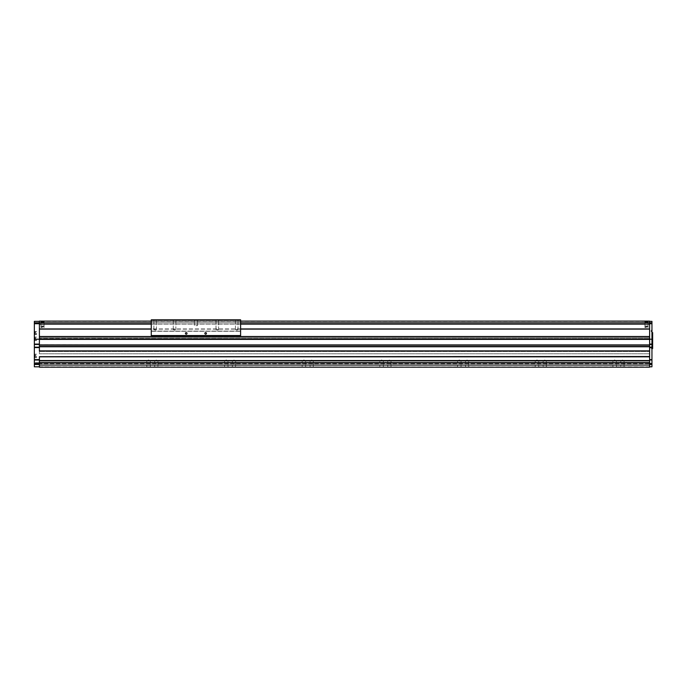 <?xml version="1.0" encoding="UTF-8"?>
<svg xmlns="http://www.w3.org/2000/svg" width="687" height="687" viewBox="0 0 687 687"><rect width="100%" height="100%" fill="white"/><g stroke="black" fill="none" stroke-linecap="round" stroke-linejoin="round"><path stroke-width="0.52" stroke-dasharray="3.44 2.58" d="M649.619 360.881L39.399 360.881L39.399 360.297L649.619 360.297L649.619 363.5L649.619 360.005L651.954 360.005L651.954 366.806L649.619 366.806L649.619 364.479L649.619 367.193L34.35 366.806L34.35 360.203L34.35 366.806L34.35 363.5L39.399 363.5L39.399 366.806L39.399 357.094L649.619 357.094L39.399 357.094L39.399 363.698L649.619 363.698L649.619 357.094L649.619 363.698L39.399 363.698L39.399 366.806L39.399 356.51L649.619 356.51L649.619 360.881L39.399 360.881L649.619 360.881L649.619 360.297L39.399 360.297L39.399 363.5L34.35 363.5L34.35 321.361L649.619 321.361L39.399 321.361L39.399 322.804L39.399 321.104L649.619 321.104L39.399 321.104M651.954 360.005L649.619 360.005L651.954 360.005L649.619 360.005L649.619 344.719L39.399 345.149L39.399 337.257L39.399 347.193L39.399 336.51L39.399 338.116L649.619 337.832L39.399 338.004L39.399 339.67L39.399 322.804L34.35 322.804M649.619 338.004L649.619 338.837L39.399 338.837L649.619 338.837L649.619 339.67L649.619 338.837L39.399 338.837L649.619 338.837L649.619 339.67L649.619 338.004L39.399 338.004L649.619 338.004M649.619 356.708L39.399 356.51L39.399 360.005L34.35 360.005L39.399 360.005L39.399 363.217L39.399 362.633L649.619 362.633L39.399 362.633L649.619 362.633L649.619 363.217L39.399 363.217L39.399 362.745L39.399 363.217L649.619 363.217L39.399 363.217L649.619 363.217L649.619 360.005M39.399 344.47L34.35 344.47M148.547 360.976L150.298 360.976L148.547 360.976M148.547 367.193L150.298 367.193L148.547 367.193M614.659 360.976L616.411 360.976L614.659 360.976M614.659 367.193L616.411 367.193L614.659 367.193M536.976 360.976L538.728 360.976L536.976 360.976M536.976 367.193L538.728 367.193L536.976 367.193M459.294 360.976L457.542 360.976L459.294 360.976M459.294 367.193L457.542 367.193L459.294 367.193M381.603 360.976L383.355 360.976L381.603 360.976M381.603 367.193L383.355 367.193L381.603 367.193M303.92 360.976L302.168 360.976L303.92 360.976M303.92 367.193L302.168 367.193L303.92 367.193M226.238 360.976L224.486 360.976L226.238 360.976M226.238 367.193L224.486 367.193L226.238 367.193M156.318 360.976L154.687 360.976L156.318 360.976M156.318 367.193L154.687 367.193L156.318 367.193M622.431 360.976L624.054 360.976L622.431 360.976M622.431 367.193L624.054 367.193L622.431 367.193M544.748 360.976L543.116 360.976L544.748 360.976M544.748 367.193L543.116 367.193L544.748 367.193M467.057 360.976L468.689 360.976L467.057 360.976M467.057 367.193L468.689 367.193L467.057 367.193M389.374 360.976L387.743 360.976L389.374 360.976M389.374 367.193L387.743 367.193L389.374 367.193M311.692 360.976L310.06 360.976L311.692 360.976M311.692 367.193L310.06 367.193L311.692 367.193M234.001 360.976L235.632 360.976L234.001 360.976M234.001 367.193L235.632 367.193L234.001 367.193M42.508 327.57L40.954 327.57L42.508 327.57M42.508 321.842C40.533 321.731 40.533 321.619 42.508 321.507C44.475 321.619 44.475 321.731 42.508 321.842C40.533 321.731 40.533 321.619 42.508 321.507M40.954 321.671L40.954 327.57L40.954 321.671L41.4 321.559M42.508 326.024L43.71 326.024L41.306 326.024L42.508 326.024L41.306 326.024L42.508 326.024L42.508 326.797L43.092 326.797L41.924 326.797L42.508 326.797L42.508 326.024L42.508 326.797L43.092 326.797L43.092 326.024L43.092 326.797L41.924 326.797L41.924 326.024L41.924 326.797L42.508 326.797L42.508 326.024M646.51 327.57L644.956 327.57L646.51 327.57M646.51 321.842C644.543 321.731 644.543 321.619 646.51 321.507C648.485 321.619 648.485 321.731 646.51 321.842C644.543 321.731 644.543 321.619 646.51 321.507M644.956 321.671L644.956 327.57L644.956 321.671L645.411 321.559M646.51 326.024L647.721 326.024L645.308 326.024L646.51 326.024L645.308 326.024L646.51 326.024L646.51 326.797L645.926 326.797L646.51 326.797L646.51 326.024L646.51 326.797L647.094 326.797L647.094 326.024L647.094 326.797L645.926 326.797L645.926 326.024L645.926 326.797L646.51 326.797L646.51 326.024M36.488 355.926L36.488 357.678L36.488 355.926M34.35 355.926L34.35 357.678L34.35 355.926M34.548 355.926L34.548 357.429L34.548 355.926M36.488 338.837L36.488 340.589L36.488 338.837M34.35 338.837L34.35 340.589L34.35 338.837M34.548 338.837L34.548 337.343L34.548 338.837M36.488 333.015L36.488 334.569L36.488 333.015M34.35 333.015L34.35 334.569L34.35 333.015M34.548 333.015L34.548 331.812L34.548 333.015M35.518 332.68L35.518 333.35L35.518 332.336L34.548 332.336L34.548 333.684L34.548 332.336L34.548 333.684L34.548 332.336L34.548 333.684L34.548 332.68L35.518 332.68L35.518 333.684L34.548 333.684L35.518 333.35L35.518 332.336L34.548 332.336L35.518 332.336L34.548 332.68L35.518 332.68L35.518 333.684L34.548 333.684L35.518 333.684L34.548 333.35L35.518 333.35L35.518 332.336L34.548 332.68L35.518 332.68L35.518 333.684L34.548 333.35L35.518 333.35L35.518 332.336L34.548 332.336L35.518 332.68M35.518 333.684L34.548 333.684L35.518 333.684M35.518 333.35L34.548 333.35L35.518 333.35M39.399 360.203L39.399 362.53L39.399 360.203L34.35 360.203L39.399 360.203M35.518 338.39L35.518 339.284L35.518 337.944L35.518 338.39L34.548 337.944L34.548 339.739L34.548 338.39L35.518 338.39L35.518 339.739L35.518 339.284L34.548 339.739L35.518 339.284L35.518 337.944L34.548 337.944L35.518 338.39M35.518 339.739L34.548 339.739L35.518 339.284L35.518 339.739M35.518 339.284L34.548 339.284L35.518 339.284M35.518 355.48L35.518 356.381L35.518 355.033L35.518 355.48L34.548 355.033L34.548 356.828L34.548 355.48L35.518 355.48L35.518 356.828L35.518 356.381L34.548 356.828L35.518 356.381L35.518 355.033L34.548 355.033L35.518 355.48M35.518 356.828L34.548 356.828L35.518 356.381L35.518 356.828M35.518 356.381L34.548 356.381L35.518 356.381M645.926 326.797L645.926 326.024L645.926 326.797M647.094 326.797L647.094 326.024L647.094 326.797M41.924 326.797L41.924 326.024L41.924 326.797M43.092 326.797L43.092 326.024L43.092 326.797M649.619 329.125L39.399 329.125L39.399 324.144L649.619 324.144L649.619 329.125L649.619 321.104M649.619 328.936L39.399 328.936L39.399 322.804L649.619 322.804L649.619 321.361L651.954 321.361L651.954 322.804L649.619 322.804L649.619 344.084L649.619 336.51L649.619 337.832L649.619 336.51L39.399 336.63M240.605 329.125L151.269 329.125M39.399 339.223L34.35 339.223M39.399 347.193L34.35 347.193M649.619 366.806L39.399 367.193L39.399 362.633M39.399 363.5L34.35 363.5M39.399 360.005L34.35 360.005M39.399 351.461L39.399 339.035L39.399 353.796L39.399 351.461L649.619 351.461L649.619 339.035L649.619 353.796L39.399 353.796L649.619 353.796L649.619 351.461L39.399 351.461M649.619 360.297L39.399 360.297L39.399 360.769L39.399 360.297L649.619 360.297M39.399 360.881L39.399 356.708M649.619 359.619L649.619 347.579L649.619 351.074L39.399 351.074L39.399 344.719L649.619 345.149L649.619 339.155L39.399 339.155M649.619 346.514L39.399 346.514M39.399 346.935L649.619 346.935L39.399 346.935M649.619 344.719L39.399 344.78L649.619 344.719M649.619 337.832L39.399 337.832L649.619 337.832M649.619 336.51L39.399 336.51M649.619 345.149L39.399 345.149M649.619 350.877L39.399 350.877M39.399 366.806L649.619 367.193L39.399 367.193L649.619 367.193L649.619 362.633M155.15 329.52L153.862 329.52L155.15 329.52M155.15 319.807L153.862 319.807L155.15 319.807M174.575 329.52L173.279 329.52L174.575 329.52M174.575 319.807L173.279 319.807L174.575 319.807M236.723 329.52L235.426 329.52L236.723 329.52M236.723 319.807L235.426 319.807L236.723 319.807M217.298 329.52L218.595 329.52L217.298 329.52M217.298 319.807L218.595 319.807L217.298 319.807M195.932 325.629L197.487 325.629L195.932 325.629M195.932 319.807L197.487 319.807L195.932 319.807M204.846 333.401A0.799 0.799 0 0 0 205.645 334.2A0.799 0.799 0 0 0 206.452 333.401A0.799 0.799 0 0 1 205.645 334.2A0.799 0.799 0 0 1 204.846 333.401A0.799 0.799 0 0 0 205.645 334.2A0.799 0.799 0 0 0 206.452 333.401A0.799 0.799 0 0 0 205.645 332.594A0.799 0.799 0 0 0 204.846 333.401A0.799 0.799 0 0 1 205.645 332.594A0.799 0.799 0 0 1 206.452 333.401A0.799 0.799 0 0 0 205.645 332.594A0.799 0.799 0 0 0 204.846 333.401M185.421 333.401A0.799 0.799 0 0 0 186.229 334.2A0.799 0.799 0 0 0 187.027 333.401A0.799 0.799 0 0 1 186.229 334.2A0.799 0.799 0 0 1 185.421 333.401A0.799 0.799 0 0 0 186.229 334.2A0.799 0.799 0 0 0 187.027 333.401A0.799 0.799 0 0 0 186.229 332.594A0.799 0.799 0 0 0 185.421 333.401A0.799 0.799 0 0 1 186.229 332.594A0.799 0.799 0 0 1 187.027 333.401A0.799 0.799 0 0 0 186.229 332.594A0.799 0.799 0 0 0 185.421 333.401M240.605 336.51L240.605 319.996L151.269 319.807L151.269 331.074L151.269 319.807L240.605 319.807L151.269 319.807L240.605 319.807L240.605 331.263L240.605 319.996L151.269 319.996L151.269 336.51M151.269 331.263L240.605 331.263L151.269 331.263M240.605 331.074L151.269 331.074L240.605 331.074M240.605 319.996L151.269 319.996M240.605 335.539L151.269 335.539M240.605 335.926L151.269 335.926M240.605 336.896L151.269 336.896L240.605 336.896M651.954 322.804L651.954 344.47L649.619 344.47L649.619 347.579L649.619 344.084L651.954 344.47L651.954 349.829L651.954 345.939L651.954 349.829L651.954 345.939L651.954 348.352L651.954 347.193L649.619 347.193M651.954 331.074L651.954 329.013L651.954 332.903L651.954 329.013L651.954 331.074L651.173 331.074L651.173 330.49L651.173 331.074L651.954 331.074L651.173 331.074L651.173 331.649L651.954 331.649L651.173 331.649L651.173 330.49L651.954 330.49L651.173 330.49L651.173 331.074L651.954 331.074M651.723 331.074L651.723 329.236L651.723 331.074M651.723 347.777L651.723 345.939L651.723 347.777M651.173 347.193L651.173 348.352L651.173 347.193L651.954 347.193L651.173 347.193L651.173 347.777L651.954 347.777L651.954 349.606L651.954 345.716L651.954 347.777L651.954 345.716L651.954 347.777L651.173 347.777L651.173 348.352L651.954 348.352L651.173 348.352L651.173 347.193L651.954 347.193L651.173 347.193M651.173 347.777L651.954 347.777L651.173 347.777M651.173 348.352L651.954 348.352L651.173 348.352M651.173 330.49L651.954 330.49L651.173 330.49M651.173 331.649L651.954 331.649L651.173 331.649M649.619 363.895L649.619 364.479L649.619 363.895L651.954 363.895M651.954 339.223L649.619 339.223M651.954 359.619L651.954 347.193M651.954 363.5L649.619 363.5M651.954 344.47L649.619 344.47M651.954 348.532L651.954 347.759L651.954 348.532M651.954 333.384L651.954 347.759L651.954 333.384L652.65 333.384L652.65 332.611L651.954 332.611M652.65 348.532L652.65 333.384M652.65 338.451L652.513 341.087M652.65 341.053L652.513 338.287M652.65 339.361L652.65 338.296M652.513 338.451L652.513 339.361M42.508 326.179L43.865 326.179L42.508 326.179M646.51 326.179L647.875 326.179L646.51 326.179M34.702 355.926L34.702 357.583L34.702 355.926M34.702 338.837L34.702 337.188L34.702 338.837M34.702 333.015L34.702 331.649L34.702 333.015M240.605 321.104L151.269 321.104L240.605 321.104M649.619 321.224L39.399 321.224L649.619 321.224M240.605 328.936L151.269 328.936M240.605 324.144L151.269 324.144M240.605 322.804L151.269 322.804M39.399 323.723L34.35 323.723M39.399 344.084L34.35 344.084M39.399 347.579L34.35 347.579M39.399 359.619L34.35 359.619M39.399 363.895L34.35 363.895M39.399 364.479L34.35 364.479M39.399 362.53L34.35 362.53L39.399 362.53M649.619 362.745L39.399 362.745M649.619 363.097L39.399 363.097L649.619 363.097M649.619 360.417L39.399 360.417L649.619 360.417M649.619 360.769L39.399 360.769M649.619 346.626L39.399 346.626L649.619 346.626M649.619 346.883L39.399 346.883L649.619 346.883M649.619 344.78L39.399 344.78L649.619 344.78M649.619 345.037L39.399 345.037L649.619 345.037M649.619 339.035L39.399 339.035L649.619 339.035M649.619 339.309L39.399 339.309M649.619 344.96L39.399 344.96M649.619 346.703L39.399 346.703M649.619 365.055L39.399 365.055M651.954 323.723L649.619 323.723M651.954 344.084L649.619 344.084M651.954 347.579L649.619 347.579M651.954 364.479L649.619 364.479M652.65 347.759L651.954 347.759M148.547 359.928L146.803 360.976L146.803 367.193L146.803 360.976L148.547 359.928L150.298 360.976L150.298 367.193L150.298 360.976L148.547 359.928M614.659 359.928L612.916 360.976L612.916 367.193L612.916 360.976L614.659 359.928L616.411 360.976L616.411 367.193L616.411 360.976L614.659 359.928M536.976 359.928L535.225 360.976L535.225 367.193L535.225 360.976L536.976 359.928L538.728 360.976L538.728 367.193L538.728 360.976L536.976 359.928M459.294 359.928L457.542 360.976L457.542 367.193L457.542 360.976L459.294 359.928L461.037 360.976L461.037 367.193L461.037 360.976L459.294 359.928M381.603 359.928L379.859 360.976L379.859 367.193L379.859 360.976L381.603 359.928L383.355 360.976L383.355 367.193L383.355 360.976L381.603 359.928M303.92 359.928L302.168 360.976L302.168 367.193L302.168 360.976L303.92 359.928L305.663 360.976L305.663 367.193L305.663 360.976L303.92 359.928M226.238 359.928L224.486 360.976L224.486 367.193L224.486 360.976L226.238 359.928L227.981 360.976L227.981 367.193L227.981 360.976L226.238 359.928M156.318 360.005L154.687 360.976L154.687 367.193L154.687 360.976L156.318 360.005L157.941 360.976L157.941 367.193L157.941 360.976L156.318 360.005M622.431 360.005L620.808 360.976L620.808 367.193L620.808 360.976L622.431 360.005L624.054 360.976L624.054 367.193L624.054 360.976L622.431 360.005M544.748 360.005L543.116 360.976L543.116 367.193L543.116 360.976L544.748 360.005L546.371 360.976L546.371 367.193L546.371 360.976L544.748 360.005M467.057 360.005L465.434 360.976L465.434 367.193L465.434 360.976L467.057 360.005L468.689 360.976L468.689 367.193L468.689 360.976L467.057 360.005M389.374 360.005L387.743 360.976L387.743 367.193L387.743 360.976L389.374 360.005L390.997 360.976L390.997 367.193L390.997 360.976L389.374 360.005M311.692 360.005L310.06 360.976L310.06 367.193L310.06 360.976L311.692 360.005L313.315 360.976L313.315 367.193L313.315 360.976L311.692 360.005M234.001 360.005L232.378 360.976L232.378 367.193L232.378 360.976L234.001 360.005L235.632 360.976L235.632 367.193L235.632 360.976L234.001 360.005M43.865 326.179L43.865 327.57L43.865 326.179M647.875 326.179L647.875 327.57L647.875 326.179M34.35 357.678L36.488 357.678L34.35 357.678M34.702 354.277L36.488 354.277L34.702 354.277M34.35 340.589L36.488 340.589L34.35 340.589M34.702 337.188L36.488 337.188L34.702 337.188M34.35 334.569L36.488 334.569L34.35 334.569M34.702 331.649L36.488 331.649L34.702 331.649M34.702 334.371L36.488 334.371L34.702 334.371M34.35 331.46L36.488 331.46L34.35 331.46M34.702 340.486L36.488 340.486L34.702 340.486M34.35 337.094L36.488 337.094L34.35 337.094M34.702 357.583L36.488 357.583L34.702 357.583M34.35 354.183L36.488 354.183L34.35 354.183M645.153 326.179L645.153 327.57L645.153 326.179M648.064 321.671L648.064 327.57L648.064 321.671M41.151 326.179L41.151 327.57L41.151 326.179M44.062 321.671L44.062 327.57L44.062 321.671M649.619 339.67L39.399 339.67L649.619 339.67M153.862 319.807L153.862 329.52L155.15 330.258L153.862 329.52L153.862 319.807M173.279 319.807L173.279 329.52L174.575 330.258L173.279 329.52L173.279 319.807M235.426 319.807L235.426 329.52L236.723 330.258L235.426 329.52L235.426 319.807M216.01 319.807L216.01 329.52L217.298 330.258L216.01 329.52L216.01 319.807M194.387 319.807L194.387 325.629L194.387 319.807M197.487 319.807L197.487 325.629L197.487 319.807M155.15 330.258L156.438 329.52L156.438 319.807L156.438 329.52L155.15 330.258M174.575 330.258L175.863 329.52L175.863 319.807L175.863 329.52L174.575 330.258M217.298 330.258L218.595 329.52L218.595 319.807L218.595 329.52L217.298 330.258M236.723 330.258L238.011 329.52L238.011 319.807L238.011 329.52L236.723 330.258"/><path stroke-width="1.03" d="M42.508 321.507C40.533 321.619 40.533 321.731 42.508 321.842C44.475 321.731 44.475 321.619 42.508 321.507C40.533 321.619 40.533 321.731 42.508 321.842C44.475 321.731 44.475 321.619 42.508 321.507C44.475 321.619 44.475 321.731 42.508 321.842M646.51 321.842C644.543 321.731 644.543 321.619 646.51 321.507C644.543 321.619 644.543 321.731 646.51 321.842C648.485 321.731 648.485 321.619 646.51 321.507C644.543 321.619 644.543 321.731 646.51 321.842C648.485 321.731 648.485 321.619 646.51 321.507C648.485 321.619 648.485 321.731 646.51 321.842M39.399 321.104L151.269 321.104L39.399 321.104L39.399 322.804L34.35 322.804L34.35 321.361L39.399 321.361L39.399 324.144L151.269 324.144M649.619 321.104L240.605 321.104L649.619 321.104L649.619 324.144L240.605 324.144M649.619 329.125L240.605 329.125M151.269 329.125L39.399 329.125M34.35 322.804L34.35 366.806L39.399 366.806M39.399 339.223L34.35 339.223M151.269 322.804L39.399 322.804L39.399 351.074L649.619 351.074L649.619 360.881L39.399 360.881L39.399 367.193L649.619 367.193L649.619 365.055L39.399 365.055M39.399 363.5L34.35 363.5M39.399 360.005L34.35 360.005M39.399 347.193L34.35 347.193M39.399 344.47L34.35 344.47M39.399 362.633L649.619 362.633L649.619 365.055M649.619 362.633L649.619 360.881M649.619 356.708L39.399 356.708L39.399 360.881M39.399 336.63L649.619 336.63L649.619 356.51L39.399 356.708M649.619 350.877L39.399 350.877M649.619 346.514L39.399 346.514M649.619 345.149L39.399 345.149M649.619 336.51L39.399 336.51M187.027 333.401A0.799 0.799 0 0 1 186.229 334.2A0.799 0.799 0 0 1 185.421 333.401A0.799 0.799 0 0 1 186.229 332.594A0.799 0.799 0 0 1 187.027 333.401M206.452 333.401A0.799 0.799 0 0 1 205.645 334.2A0.799 0.799 0 0 1 204.846 333.401A0.799 0.799 0 0 1 205.645 332.594A0.799 0.799 0 0 1 206.452 333.401M240.605 336.51L240.605 319.807L151.269 319.807L151.269 336.51M240.605 319.996L151.269 319.996M240.605 335.926L151.269 335.926M240.605 335.539L151.269 335.539M649.619 339.223L651.954 339.223L651.954 321.361L649.619 321.361L649.619 339.155L39.399 339.155M649.619 363.5L651.954 363.5L651.954 366.806L649.619 366.806M651.954 363.5L651.954 360.005L649.619 360.005M649.619 347.193L651.954 347.193L651.954 360.005M651.954 347.193L651.954 344.47L649.619 344.47M651.954 339.223L651.954 344.47M652.65 348.532L651.954 348.532L652.65 348.532L652.65 333.384L651.954 333.384M651.954 332.611L652.65 332.611L652.65 333.384M649.619 328.936L240.605 328.936M151.269 328.936L39.399 328.936M651.954 322.804L240.605 322.804M39.399 323.723L34.35 323.723M39.399 364.479L34.35 364.479M39.399 363.895L34.35 363.895M39.399 359.619L34.35 359.619M39.399 347.579L34.35 347.579M39.399 344.084L34.35 344.084M649.619 362.745L39.399 362.745M649.619 360.769L39.399 360.769M649.619 346.703L39.399 346.703M649.619 344.96L39.399 344.96M649.619 339.309L39.399 339.309M651.954 323.723L649.619 323.723M651.954 364.479L649.619 364.479M651.954 363.895L649.619 363.895M651.954 359.619L649.619 359.619M651.954 347.579L649.619 347.579M651.954 344.084L649.619 344.084M651.954 347.759L652.65 347.759"/></g></svg>
